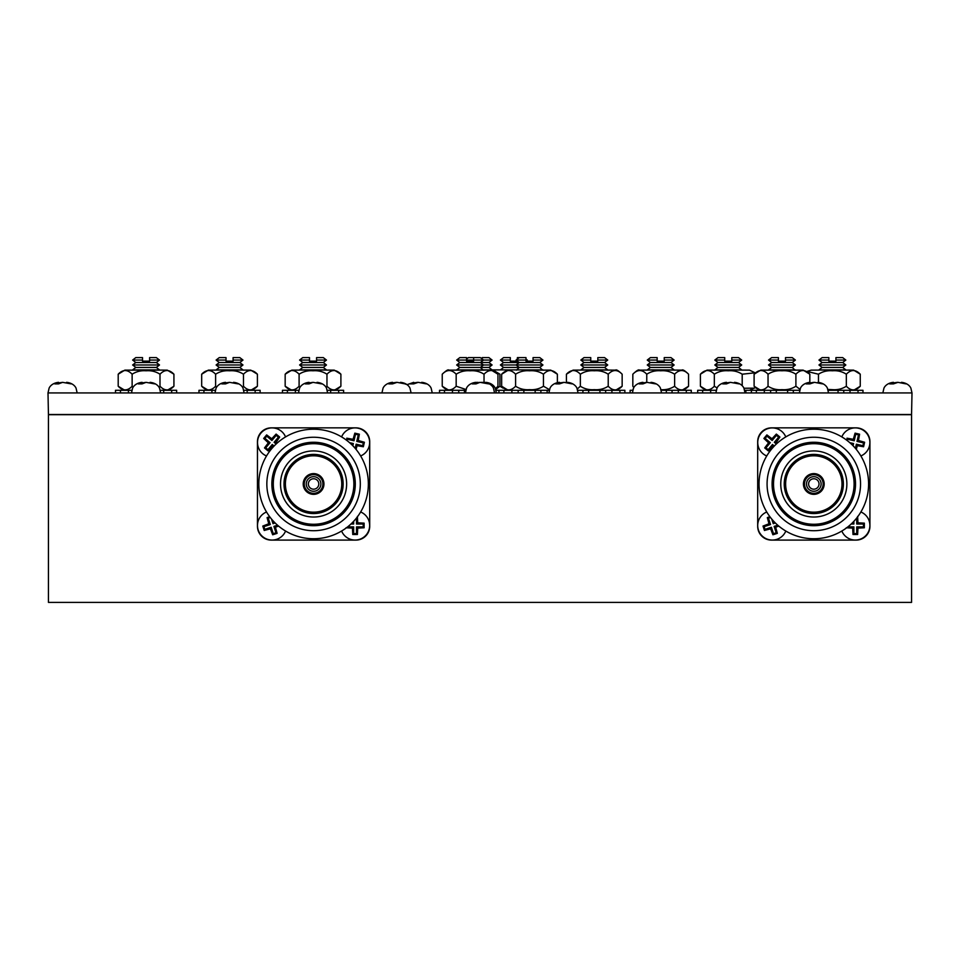 <?xml version="1.0" encoding="UTF-8"?>
<svg xmlns="http://www.w3.org/2000/svg" width="960" height="960" viewBox="0 0 960 960"><rect width="100%" height="100%" fill="white"/><g stroke="black" fill="none" stroke-linecap="round" stroke-linejoin="round"><path stroke-width="1.44" d="M911.556 602.4L911.556 414.684L48.444 414.684L48.444 602.4L911.556 602.4M59.052 383.52L58.464 382.344C50.868 383.256 49.032 388.248 49.08 388.284L48 392.94L49.08 388.284C49.032 388.248 50.868 383.256 58.464 382.344C50.868 383.256 49.032 388.248 49.08 388.284L48 392.94L49.08 388.284C49.032 388.248 50.868 383.256 58.464 382.344C50.868 383.256 49.032 388.248 49.08 388.284L48 392.94L48.444 414.516L911.556 414.516L912 392.94L910.92 388.284C910.968 388.248 909.132 383.256 901.536 382.344L901.056 382.896M48.444 392.94L911.556 392.94M813.816 489.192A5.22 5.22 0 0 1 808.596 483.972A5.22 5.22 0 0 1 813.816 478.752A5.22 5.22 0 0 1 819.024 483.972A5.22 5.22 0 0 1 813.816 489.192M813.816 491.28A7.308 7.308 0 0 1 806.508 483.972A7.308 7.308 0 0 1 813.816 476.676A7.308 7.308 0 0 1 821.112 483.972A7.308 7.308 0 0 1 813.816 491.28M813.816 474.648A9.324 9.324 0 0 1 823.14 483.972A9.324 9.324 0 0 1 813.816 493.308A9.324 9.324 0 0 1 804.48 483.972A9.324 9.324 0 0 1 813.816 474.648M813.816 473.604A10.368 10.368 0 0 1 824.184 483.972A10.368 10.368 0 0 1 813.816 494.352A10.368 10.368 0 0 1 803.436 483.972A10.368 10.368 0 0 1 813.816 473.604M813.816 513.552A29.58 29.58 0 0 1 784.236 483.972A29.58 29.58 0 0 1 813.816 454.404A29.58 29.58 0 0 1 843.384 483.972A29.58 29.58 0 0 1 813.816 513.552M813.816 512.16A28.188 28.188 0 0 1 785.628 483.972A28.188 28.188 0 0 1 813.816 455.796A28.188 28.188 0 0 1 841.992 483.972A28.188 28.188 0 0 1 813.816 512.16M813.816 517.032A33.06 33.06 0 0 1 780.756 483.972A33.06 33.06 0 0 1 813.816 450.924A33.06 33.06 0 0 1 846.864 483.972A33.06 33.06 0 0 1 813.816 517.032M813.816 443.688A40.296 40.296 0 0 1 854.1 483.972A40.296 40.296 0 0 1 813.816 524.268A40.296 40.296 0 0 1 773.52 483.972A40.296 40.296 0 0 1 813.816 443.688M813.816 442.26A41.712 41.712 0 0 1 855.528 483.972A41.712 41.712 0 0 1 813.816 525.696A41.712 41.712 0 0 1 772.092 483.972A41.712 41.712 0 0 1 813.816 442.26M813.816 437.244A46.74 46.74 0 0 1 860.544 483.972A46.74 46.74 0 0 1 813.816 530.712A46.74 46.74 0 0 1 767.076 483.972A46.74 46.74 0 0 1 813.816 437.244M813.816 429.204A54.768 54.768 0 0 1 868.584 483.972A54.768 54.768 0 0 1 813.816 538.74A54.768 54.768 0 0 1 759.036 483.972A54.768 54.768 0 0 1 813.816 429.204M785.784 436.92A14.58 14.58 0 0 0 758.016 439.656A14.58 14.58 0 0 0 766.74 455.964M776.256 441.924A3.972 3.972 0 0 1 776.292 442.368L779.904 437.052L776.352 434.076L771.984 438.756L766.884 434.904L763.896 438.456L768.576 442.824L764.724 447.924L768.276 450.9L772.884 446.424A3.972 3.972 0 0 1 772.44 446.472M860.868 455.952A14.58 14.58 0 0 0 855.3 427.896A14.58 14.58 0 0 0 841.812 436.908M856.308 449.424L857.28 445.656L863.58 446.772L864.624 442.26L858.48 440.496L859.584 434.196L855.072 433.152L853.308 439.296L847.008 438.192L847.344 440.676M841.836 531.036A14.58 14.58 0 0 0 869.616 528.3A14.58 14.58 0 0 0 860.88 511.98M846.264 527.784L852.66 528.108L852.996 534.504L857.628 534.504L857.952 528.108L864.348 527.784L864.348 523.14L857.952 522.816L857.628 516.42M766.752 511.992A14.58 14.58 0 0 0 772.32 540.06A14.58 14.58 0 0 0 785.808 531.048M773.928 521.832A3.972 3.972 0 0 1 774.324 522.036L773.772 521.34M769.908 516.72L767.328 517.596L768.984 523.776L763.008 526.068L764.448 530.472L770.628 528.816L772.92 534.792L777.324 533.352L775.668 527.172L778.788 526.092M757.692 526.308A13.788 13.788 0 0 0 771.48 540.096L856.14 540.096A13.788 13.788 0 0 0 869.928 526.308L869.928 441.648A13.788 13.788 0 0 0 856.14 427.86L771.48 427.86A13.788 13.788 0 0 0 757.692 441.648L757.692 526.308M776.352 444.024L774.324 442.32L778.644 437.172L776.46 435.336L772.14 440.484L766.992 436.164L765.156 438.348L770.304 442.668L765.984 447.816L768.168 449.652L772.488 444.504L774.312 446.04M772.488 444.504L772.644 446.232M768.168 449.652L768.276 450.9M765.984 447.816L764.724 447.924M770.304 442.668L768.576 442.824M765.156 438.348L763.896 438.456M766.992 436.164L766.884 434.904M772.14 440.484L771.984 438.756M776.46 435.336L776.352 434.076M778.644 437.172L779.904 437.052M774.324 442.32L776.052 442.164M855.408 448.344L856.368 444.192L862.92 445.704L863.58 446.772M856.368 444.192L857.28 445.656M849.768 442.668L853.584 443.556L853.068 445.788M853.584 443.556L852.12 444.468M862.92 445.704L863.556 442.92L857.004 441.408L858.516 434.856L855.732 434.22L854.22 440.772L847.68 439.26M854.22 440.772L853.308 439.296M855.732 434.22L855.072 433.152M858.516 434.856L859.584 434.196M857.004 441.408L858.48 440.496M863.556 442.92L864.624 442.26M847.836 526.884L853.884 526.884L853.884 533.616L856.728 533.616L856.728 526.884L863.46 526.884L864.348 527.784M856.728 526.884L857.952 528.108M856.728 533.616L857.628 534.504M853.884 533.616L852.996 534.504M853.884 526.884L852.66 528.108M853.884 521.316L853.884 524.04L851.16 524.04M853.884 524.04L852.66 522.816M863.46 526.884L863.46 524.04L856.728 524.04L856.728 517.992M856.728 524.04L857.952 522.816M863.46 524.04L864.348 523.14M770.496 517.5L768.444 518.16L770.532 524.556L764.136 526.632L765.012 529.344L771.408 527.268L773.484 533.664L776.196 532.788L774.12 526.392L777.756 525.204M774.12 526.392L775.668 527.172M776.196 532.788L777.324 533.352M773.484 533.664L772.92 534.792M771.408 527.268L770.628 528.816M765.012 529.344L764.448 530.472M764.136 526.632L763.008 526.068M770.532 524.556L768.984 523.776M768.444 518.16L767.328 517.596M775.368 522.984L773.244 523.68L771.732 519.036M773.244 523.68L774.024 522.132M313.584 489.192A5.22 5.22 0 0 1 308.364 483.972A5.22 5.22 0 0 1 313.584 478.752A5.22 5.22 0 0 1 318.804 483.972A5.22 5.22 0 0 1 313.584 489.192M313.584 491.28A7.308 7.308 0 0 1 306.276 483.972A7.308 7.308 0 0 1 313.584 476.676A7.308 7.308 0 0 1 320.892 483.972A7.308 7.308 0 0 1 313.584 491.28M313.584 474.648A9.324 9.324 0 0 1 322.908 483.972A9.324 9.324 0 0 1 313.584 493.308A9.324 9.324 0 0 1 304.26 483.972A9.324 9.324 0 0 1 313.584 474.648M313.584 473.604A10.368 10.368 0 0 1 323.952 483.972A10.368 10.368 0 0 1 313.584 494.352A10.368 10.368 0 0 1 303.216 483.972A10.368 10.368 0 0 1 313.584 473.604M313.584 513.552A29.58 29.58 0 0 1 284.004 483.972A29.58 29.58 0 0 1 313.584 454.404A29.58 29.58 0 0 1 343.152 483.972A29.58 29.58 0 0 1 313.584 513.552M313.584 512.16A28.188 28.188 0 0 1 285.396 483.972A28.188 28.188 0 0 1 313.584 455.796A28.188 28.188 0 0 1 341.76 483.972A28.188 28.188 0 0 1 313.584 512.16M313.584 517.032A33.06 33.06 0 0 1 280.524 483.972A33.06 33.06 0 0 1 313.584 450.924A33.06 33.06 0 0 1 346.632 483.972A33.06 33.06 0 0 1 313.584 517.032M313.584 443.688A40.296 40.296 0 0 1 353.868 483.972A40.296 40.296 0 0 1 313.584 524.268A40.296 40.296 0 0 1 273.288 483.972A40.296 40.296 0 0 1 313.584 443.688M313.584 442.26A41.712 41.712 0 0 1 355.296 483.972A41.712 41.712 0 0 1 313.584 525.696A41.712 41.712 0 0 1 271.86 483.972A41.712 41.712 0 0 1 313.584 442.26M313.584 437.244A46.74 46.74 0 0 1 360.312 483.972A46.74 46.74 0 0 1 313.584 530.712A46.74 46.74 0 0 1 266.844 483.972A46.74 46.74 0 0 1 313.584 437.244M313.584 429.204A54.768 54.768 0 0 1 368.352 483.972A54.768 54.768 0 0 1 313.584 538.74A54.768 54.768 0 0 1 258.816 483.972A54.768 54.768 0 0 1 313.584 429.204M285.564 436.92A14.58 14.58 0 0 0 257.784 439.656A14.58 14.58 0 0 0 266.52 455.964M276.024 441.924A3.972 3.972 0 0 1 276.06 442.368L279.672 437.052L276.12 434.076L271.752 438.756L266.652 434.904L263.676 438.456L268.344 442.824L264.504 447.924L268.044 450.9L272.652 446.424A3.972 3.972 0 0 1 272.208 446.472M360.636 455.952A14.58 14.58 0 0 0 355.068 427.896A14.58 14.58 0 0 0 341.592 436.908M356.076 449.424L357.048 445.656L363.348 446.772L364.392 442.26L358.248 440.496L359.352 434.196L354.84 433.152L353.076 439.296L346.776 438.192L347.112 440.676M341.604 531.036A14.58 14.58 0 0 0 369.384 528.3A14.58 14.58 0 0 0 360.648 511.98M346.032 527.784L352.428 528.108L352.764 534.504L357.396 534.504L357.732 528.108L364.116 527.784L364.116 523.14L357.732 522.816L357.396 516.42M266.52 511.992A14.58 14.58 0 0 0 272.1 540.06A14.58 14.58 0 0 0 285.576 531.048M273.696 521.832A3.972 3.972 0 0 1 274.092 522.036L273.54 521.34M269.676 516.72L267.096 517.596L268.752 523.776L262.788 526.068L264.216 530.472L270.396 528.816L272.688 534.792L277.092 533.352L275.436 527.172L278.556 526.092M257.46 526.308A13.788 13.788 0 0 0 271.248 540.096L355.92 540.096A13.788 13.788 0 0 0 369.708 526.308L369.708 441.648A13.788 13.788 0 0 0 355.92 427.86L271.248 427.86A13.788 13.788 0 0 0 257.46 441.648L257.46 526.308M276.12 444.024L274.092 442.32L278.412 437.172L276.228 435.336L271.908 440.484L266.76 436.164L264.924 438.348L270.072 442.668L265.752 447.816L267.936 449.652L272.256 444.504L274.08 446.04M272.256 444.504L272.412 446.232M267.936 449.652L268.044 450.9M265.752 447.816L264.504 447.924M270.072 442.668L268.344 442.824M264.924 438.348L263.676 438.456M266.76 436.164L266.652 434.904M271.908 440.484L271.752 438.756M276.228 435.336L276.12 434.076M278.412 437.172L279.672 437.052M274.092 442.32L275.82 442.164M355.176 448.344L356.136 444.192L362.688 445.704L363.348 446.772M356.136 444.192L357.048 445.656M349.548 442.668L353.352 443.556L352.836 445.788M353.352 443.556L351.888 444.468M362.688 445.704L363.324 442.92L356.772 441.408L358.284 434.856L355.512 434.22L354 440.772L347.448 439.26M354 440.772L353.076 439.296M355.512 434.22L354.84 433.152M358.284 434.856L359.352 434.196M356.772 441.408L358.248 440.496M363.324 442.92L364.392 442.26M347.616 526.884L353.652 526.884L353.652 533.616L356.508 533.616L356.508 526.884L363.228 526.884L364.116 527.784M356.508 526.884L357.732 528.108M356.508 533.616L357.396 534.504M353.652 533.616L352.764 534.504M353.652 526.884L352.428 528.108M353.652 521.316L353.652 524.04L350.928 524.04M353.652 524.04L352.428 522.816M363.228 526.884L363.228 524.04L356.508 524.04L356.508 517.992M356.508 524.04L357.732 522.816M363.228 524.04L364.116 523.14M270.264 517.5L268.224 518.16L270.3 524.556L263.904 526.632L264.78 529.344L271.176 527.268L273.252 533.664L275.976 532.788L273.9 526.392L277.536 525.204M273.9 526.392L275.436 527.172M275.976 532.788L277.092 533.352M273.252 533.664L272.688 534.792M271.176 527.268L270.396 528.816M264.78 529.344L264.216 530.472M263.904 526.632L262.788 526.068M270.3 524.556L268.752 523.776M268.224 518.16L267.096 517.596M275.136 522.984L273.012 523.68L271.5 519.036M273.012 523.68L273.804 522.132M490.404 383.892L485.496 382.452M496.368 392.94L495.288 388.284C495.336 388.248 493.5 383.256 485.904 382.344L485.76 382.344M481.464 382.356L483.72 382.44M478.068 382.44L476.304 382.536M476.28 382.452L477.852 382.344M392.988 383.52L392.58 382.344L388.728 383.892L392.496 383.892L397.08 382.344L405.132 383.892L400.488 382.344L400.152 382.896M396.516 382.344L392.88 382.896M559.956 383.52L559.548 382.344L555.696 383.892L559.464 383.892L564.048 382.344L572.1 383.892L567.456 382.344L567.12 382.896M564.048 382.344L559.848 382.896M226.02 383.52L225.42 382.344C217.836 383.256 216 388.248 216.048 388.284L214.968 392.94L244.128 392.94L243.048 388.284C243.108 388.248 241.272 383.256 233.676 382.344L233.184 382.896M225.576 382.344L221.76 383.892L225.528 383.892L229.548 382.344L238.164 383.892L233.52 382.344M229.548 382.344L225.912 382.896M542.952 369.9L500.412 369.9L503.58 367.44L539.796 367.44L542.64 370.14L529.524 370.14L550.752 370.14L557.376 374.208L557.376 382.56L559.356 382.344C551.76 383.256 549.924 388.248 549.984 388.284L548.904 392.94L578.064 392.94L576.984 388.284C577.044 388.248 575.208 383.256 567.612 382.344L567.456 382.344M893.892 383.52L893.484 382.344L889.632 383.892L893.4 383.892L897.984 382.344L906.036 383.892L901.392 382.344M897.42 382.344L893.784 382.896M414.144 383.52L413.736 382.344L409.884 383.892L413.652 383.892L418.236 382.344L426.288 383.892L421.644 382.344L421.308 382.896M432.252 392.94L431.172 388.284C431.232 388.248 429.396 383.256 421.8 382.344L421.644 382.344M392.58 382.344L392.388 382.344C384.792 383.256 382.956 388.248 383.016 388.284L381.936 392.94L383.016 388.284C382.956 388.248 384.792 383.256 392.388 382.344C384.792 383.256 382.956 388.248 383.016 388.284L381.936 392.94L383.016 388.284C382.956 388.248 384.792 383.256 392.388 382.344C384.792 383.256 382.956 388.248 383.016 388.284L381.936 392.94L411.096 392.94L410.016 388.284C410.076 388.248 408.24 383.256 400.644 382.344L407.1 384.648L413.736 382.344M417.672 382.344L414.036 382.896M643.44 383.52L642.84 382.344C635.244 383.256 633.408 388.248 633.468 388.284L632.388 392.94L661.548 392.94L660.468 388.284C660.516 388.248 658.692 383.256 651.096 382.344L650.604 382.896M642.996 382.344L639.18 383.892L642.948 383.892L646.968 382.344L655.584 383.892L650.94 382.344M646.968 382.344L643.332 382.896M726.924 383.52L726.324 382.344C718.728 383.256 716.892 388.248 716.952 388.284L715.872 392.94L745.032 392.94L743.952 388.284C744 388.248 742.164 383.256 734.58 382.344L734.088 382.896M726.516 382.344L722.664 383.892L726.432 383.892L730.452 382.344L739.068 383.892L734.424 382.344M730.452 382.344L726.816 382.896M476.472 383.52L475.872 382.344C468.276 383.256 466.44 388.248 466.5 388.284L465.42 392.94L494.58 392.94L493.5 388.284C493.56 388.248 491.724 383.256 484.128 382.344L483.636 382.896M476.028 382.344L472.212 383.892L475.98 383.892L480 382.344L488.616 383.892L483.972 382.344M480 382.344L476.364 382.896M411.096 392.94L410.016 388.284C410.076 388.248 408.24 383.256 400.644 382.344C408.24 383.256 410.076 388.248 410.016 388.284L411.096 392.94L410.016 388.284C410.076 388.248 408.24 383.256 400.644 382.344L400.488 382.344M893.448 382.344L893.292 382.344C885.696 383.256 883.86 388.248 883.92 388.284L882.84 392.94L883.92 388.284C883.86 388.248 885.696 383.256 893.292 382.344C885.696 383.256 883.86 388.248 883.92 388.284L882.84 392.94L883.92 388.284C883.86 388.248 885.696 383.256 893.292 382.344C885.696 383.256 883.86 388.248 883.92 388.284L882.84 392.94L897.42 392.94M795.396 369.9L768.528 369.9L771.696 367.44L792.24 367.44L795.084 370.14L781.968 370.14L803.196 370.14L809.832 374.208L809.832 382.344C802.212 383.256 800.376 388.248 800.436 388.284L799.356 392.94L828.516 392.94L827.436 388.284C827.484 388.248 825.648 383.256 818.064 382.344L817.572 382.896M810.408 383.52L810 382.344L806.148 383.892L809.916 383.892L814.5 382.344L822.552 383.892L817.908 382.344M813.936 382.344L810.3 382.896M309.504 383.52L308.904 382.344C301.308 383.256 299.484 388.248 299.532 388.284L298.452 392.94L327.612 392.94L326.532 388.284C326.592 388.248 324.756 383.256 317.16 382.344L316.668 382.896M309.096 382.344L305.244 383.892L309.012 383.892L313.032 382.344L321.648 383.892L317.004 382.344M313.032 382.344L309.396 382.896M142.536 383.52L141.936 382.344C134.352 383.256 132.516 388.248 132.564 388.284L131.484 392.94L160.644 392.94L159.564 388.284C159.624 388.248 157.788 383.256 150.192 382.344L149.7 382.896M142.128 382.344L138.276 383.892L142.044 383.892L146.064 382.344L154.68 383.892L150.036 382.344M146.064 382.344L142.428 382.896M58.608 382.344L54.792 383.892L58.56 383.892L62.58 382.344L71.196 383.892L66.552 382.344L66.216 382.896M62.58 382.344L58.944 382.896M62.58 392.94L77.16 392.94L76.08 388.284C76.14 388.248 74.304 383.256 66.708 382.344L66.552 382.344M809.832 374.208C805.188 369.348 800.544 369.348 795.9 374.208C791.712 371.52 787.068 370.38 781.968 370.788C776.868 370.38 772.236 371.52 768.036 374.208C763.392 369.348 758.748 369.348 754.104 374.208L754.104 386.232C758.748 391.092 763.392 391.092 768.036 386.232C772.224 388.92 776.868 390.06 781.968 389.652C787.056 390.06 791.7 388.92 795.9 386.232L799.992 389.328M792.24 362.52L771.696 362.52L768.528 364.98L795.396 364.98L792.24 362.52L795.396 360.06L785.496 360.06L785.496 361.128L778.428 361.128L778.428 360.06L768.528 360.06L771.696 357.6L778.428 357.6L778.428 360.06M795.9 374.208L795.9 386.232M768.036 374.208L768.036 386.232M768.528 369.9L781.968 370.14L760.74 370.14L754.104 374.208M795.396 360.06L792.24 357.6L785.496 357.6L785.496 360.06M744.696 390.3L751.392 390.3L751.392 392.94M751.392 390.3L764.34 390.3L764.34 392.94M756.348 390.3L756.348 392.94M764.34 390.3L787.62 390.3L787.62 392.94M776.304 390.3L776.304 392.94M787.62 390.3L799.692 390.3M793.332 390.3L793.332 392.94M770.604 390.3L770.604 392.94M660.696 389.652C665.784 390.06 670.428 388.92 674.628 386.232C679.272 391.092 683.916 391.092 688.56 386.232L688.56 374.208C683.916 369.348 679.272 369.348 674.628 374.208C670.44 371.52 665.796 370.38 660.696 370.788C655.608 370.38 650.964 371.52 646.764 374.208L646.764 382.344M670.968 362.52L650.424 362.52L647.268 364.98L674.136 364.98L670.968 362.52L674.136 360.06L664.236 360.06L664.236 361.128L657.156 361.128L657.156 360.06L647.268 360.06L650.424 357.6L657.156 357.6L657.156 360.06M670.968 367.44L650.424 367.44L647.268 369.9L674.136 369.9L670.968 367.44L674.136 364.98M674.136 369.9L639.468 370.14C638.748 369.276 636.54 370.632 632.832 374.208L632.832 386.232L633.804 387.636L632.724 390.3L633.804 387.636M688.56 374.208C684.852 370.632 682.644 369.276 681.924 370.14L647.268 369.9M674.628 374.208L674.628 386.232M646.764 374.208C642.12 369.348 637.476 369.348 632.832 374.208M674.136 360.06L670.968 357.6L664.236 357.6L664.236 360.06M632.724 390.3L630.12 390.3L630.12 392.94M661.212 390.3L666.348 390.3L666.348 392.94M666.348 390.3L686.316 390.3L686.316 392.94M678.324 390.3L678.324 392.94M686.316 390.3L691.272 390.3L691.272 392.94M672.06 390.3L672.06 392.94M594.288 389.652C599.376 390.06 604.02 388.92 608.22 386.232C612.864 391.092 617.508 391.092 622.152 386.232L622.152 374.208C617.508 369.348 612.864 369.348 608.22 374.208C604.032 371.52 599.388 370.38 594.288 370.788C589.2 370.38 584.556 371.52 580.356 374.208L580.356 386.232C584.544 388.92 589.188 390.06 594.288 389.652M604.56 362.52L584.016 362.52L580.86 364.98L607.728 364.98L604.56 362.52L607.728 360.06L597.828 360.06L597.828 361.128L590.76 361.128L590.76 360.06L580.86 360.06L584.016 357.6L590.76 357.6L590.76 360.06M604.56 367.44L584.016 367.44L580.86 369.9L607.728 369.9L604.56 367.44L607.728 364.98M607.728 369.9L573.06 370.14L566.424 374.208L566.424 382.668M622.152 374.208C618.444 370.632 616.236 369.276 615.516 370.14L580.86 369.9M608.22 374.208L608.22 386.232M577.296 388.98L580.356 386.232M580.356 374.208C575.712 369.348 571.068 369.348 566.424 374.208M607.728 360.06L604.56 357.6L597.828 357.6L597.828 360.06M577.728 390.3L599.94 390.3L599.94 392.94M588.636 390.3L588.636 392.94M599.94 390.3L619.908 390.3L619.908 392.94M611.916 390.3L611.916 392.94M619.908 390.3L624.864 390.3L624.864 392.94M605.652 390.3L605.652 392.94M582.924 390.3L582.924 392.94M495.48 388.704L497.964 386.232L497.964 374.208C493.32 369.348 488.676 369.348 484.032 374.208C479.844 371.52 475.2 370.38 470.1 370.788C465.012 370.38 460.368 371.52 456.168 374.208L456.168 386.232L465.996 389.496M492.096 364.98L488.928 367.44L480.372 367.44L483.528 364.98L480.372 362.52L459.828 362.52L456.672 364.98L492.096 364.98L488.928 362.52L480.372 362.52L483.528 360.06L473.64 360.06L473.64 361.128L466.56 361.128L466.56 360.06L456.672 360.06L459.828 357.6L466.56 357.6L466.56 360.06L473.64 360.06L473.64 357.6L468.396 357.6L466.56 359.016M492.096 369.9L483.216 370.14L480.372 367.44L459.828 367.44L456.672 369.9L492.096 369.9L488.928 367.44M483.216 370.14L448.872 370.14C448.272 369.24 446.064 370.584 442.236 374.208L442.236 386.232C446.88 391.092 451.524 391.092 456.168 386.232M500.412 369.9L456.672 369.9M484.032 374.208L484.032 382.344M456.168 374.208C451.524 369.348 446.88 369.348 442.236 374.208M488.928 362.52L492.096 360.06L483.528 360.06L480.372 357.6L473.64 357.6M452.472 392.94L452.472 390.3L439.524 390.3L439.524 392.94M444.48 390.3L444.48 392.94M452.472 390.3L465.756 390.3M464.448 390.3L464.448 392.94M496.032 390.3L498.936 390.3L498.936 392.94M458.736 390.3L458.736 392.94M827.928 389.46L832.404 389.652C837.492 390.06 842.136 388.92 846.336 386.232C850.98 391.092 855.612 391.092 860.256 386.232L860.256 374.208C855.612 369.348 850.968 369.348 846.336 374.208C842.136 371.52 837.504 370.38 832.404 370.788C827.304 370.38 822.66 371.52 818.472 374.208L818.472 382.356M842.676 362.52L822.132 362.52L818.964 364.98L845.832 364.98L842.676 362.52L845.832 360.06L835.932 360.06L835.932 361.128L828.864 361.128L828.864 360.06L818.964 360.06L822.132 357.6L828.864 357.6L828.864 360.06M842.676 367.44L822.132 367.44L818.964 369.9L845.832 369.9L842.676 367.44L845.832 364.98M845.832 369.9L811.164 370.14L807.18 371.364M860.256 374.208L853.632 370.14L818.964 369.9M846.336 374.208L846.336 386.232M818.472 374.208L807.432 371.532M845.832 360.06L842.676 357.6L835.932 357.6L835.932 360.06M828.18 390.3L838.056 390.3L838.056 392.94M838.056 390.3L858.024 390.3L858.024 392.94M850.02 390.3L850.02 392.94M858.024 390.3L862.98 390.3L862.98 392.94M843.768 390.3L843.768 392.94M743.94 388.248L754.512 388.152M738.528 362.52L717.996 362.52L714.828 364.98L741.696 364.98L738.528 362.52L741.696 360.06L731.796 360.06L731.796 361.128L724.728 361.128L724.728 360.06L714.828 360.06L717.996 357.6L724.728 357.6L724.728 360.06M738.528 367.44L717.996 367.44L714.828 369.9L741.696 369.9L738.528 367.44L741.696 364.98M741.696 369.9L707.028 370.14L700.404 374.208L700.404 386.232C705.048 391.092 709.692 391.092 714.336 386.232L717.108 387.972M714.336 386.232L714.336 374.208C718.524 371.52 723.168 370.38 728.268 370.788C733.356 370.38 738 371.52 742.2 374.208L755.088 372.792L749.496 370.14L714.828 369.9M742.2 374.208L742.2 385.728M714.336 374.208C709.692 369.348 705.048 369.348 700.404 374.208M741.696 360.06L738.528 357.6L731.796 357.6L731.796 360.06M710.64 392.94L710.64 390.3L697.68 390.3L697.68 392.94M702.636 390.3L702.636 392.94M745.884 390.3L745.884 392.94M710.64 390.3L716.208 390.3M525.984 361.068L527.28 360.06L516.084 360.06L519.252 362.52L503.58 362.52L500.412 364.98L542.952 364.98L539.796 362.52L519.252 362.52L516.084 364.98L519.252 367.44L516.408 370.14M539.796 362.52L542.952 360.06L533.052 360.06L533.052 361.128L525.984 361.128L525.984 357.6L517.392 357.6L517.392 361.128L510.312 361.128L510.312 360.06L500.412 360.06L503.58 357.6L510.312 357.6L510.312 360.06M495.732 389.352L499.92 386.232L503.112 388.14M494.388 370.848L499.92 374.208L499.92 386.232M492.096 360.06L488.928 357.6L482.196 357.6L482.148 361.128M557.376 374.208C552.732 369.348 548.1 369.348 543.456 374.208C539.268 371.52 534.624 370.38 529.524 370.788C524.424 370.38 519.78 371.52 515.592 374.208C510.948 369.348 506.304 369.348 501.66 374.208L501.66 386.232C506.304 391.092 510.948 391.092 515.592 386.232C519.78 388.92 524.424 390.06 529.524 389.652C534.612 390.06 539.256 388.92 543.456 386.232L549.432 389.628M543.456 374.208L543.456 386.232M515.592 374.208L515.592 386.232M542.952 360.06L539.796 357.6L533.052 357.6L533.052 360.06M498.936 390.3L511.896 390.3L511.896 392.94M503.904 390.3L503.904 392.94M511.896 390.3L535.176 390.3L535.176 392.94M523.86 390.3L523.86 392.94M535.176 390.3L549.24 390.3M547.14 390.3L547.14 392.94M540.888 390.3L540.888 392.94M518.16 390.3L518.16 392.94M159.996 374.208L159.996 386.232C164.64 391.092 169.284 391.092 173.928 386.232L173.928 374.208C169.284 369.348 164.64 369.348 159.996 374.208C155.808 371.52 151.164 370.38 146.064 370.788C140.976 370.38 136.332 371.52 132.132 374.208L132.132 386.232C127.488 391.092 122.844 391.092 118.2 386.232L124.836 390.3M156.336 362.52L135.792 362.52L132.636 364.98L159.504 364.98L156.336 362.52L159.504 360.06L149.604 360.06L149.604 361.128L142.536 361.128L142.536 360.06L132.636 360.06L135.792 357.6L142.536 357.6L142.536 360.06M156.336 367.44L135.792 367.44L132.636 369.9L159.504 369.9L156.336 367.44L159.504 364.98M159.18 370.14L124.836 370.14L118.2 374.208L118.2 386.232M173.928 374.208L167.292 370.14L173.928 374.208L167.292 370.14L132.636 369.9M132.132 374.208C127.488 369.348 122.844 369.348 118.2 374.208L124.836 370.14L118.2 374.208M156.336 357.6L159.504 360.06L156.336 357.6L149.604 357.6L149.604 360.06M128.448 392.94L128.448 390.3L115.488 390.3L115.488 392.94M120.444 390.3L120.444 392.94M160.308 390.3L171.684 390.3L171.684 392.94M163.692 390.3L163.692 392.94M171.684 390.3L176.64 390.3L176.64 392.94M128.448 390.3L131.82 390.3M326.964 374.208L326.964 386.232C331.608 391.092 336.252 391.092 340.896 386.232L340.896 374.208C336.252 369.348 331.608 369.348 326.964 374.208C322.776 371.52 318.132 370.38 313.032 370.788C307.944 370.38 303.3 371.52 299.1 374.208L299.1 386.232C294.456 391.092 289.812 391.092 285.168 386.232L291.804 390.3L285.168 386.232L285.168 374.208C289.812 369.348 294.456 369.348 299.1 374.208M323.304 362.52L302.76 362.52L299.604 364.98L326.472 364.98L323.304 362.52L326.472 360.06L316.572 360.06L316.572 361.128L309.492 361.128L309.492 360.06L299.604 360.06L302.76 357.6L309.492 357.6L309.492 360.06M323.304 367.44L302.76 367.44L299.604 369.9L326.472 369.9L323.304 367.44L326.472 364.98M326.472 369.9L291.804 370.14L285.168 374.208L291.804 370.14M334.26 370.14L340.896 374.208L334.26 370.14L299.604 369.9M323.304 357.6L326.472 360.06L323.304 357.6L316.572 357.6L316.572 360.06M295.404 392.94L295.404 390.3L282.456 390.3L282.456 392.94M287.412 390.3L287.412 392.94M327.276 390.3L338.652 390.3L338.652 392.94M330.66 390.3L330.66 392.94M338.652 390.3L343.608 390.3L343.608 392.94M295.404 390.3L298.788 390.3M243.48 374.208L243.48 386.232C248.124 391.092 252.768 391.092 257.412 386.232L257.412 374.208C252.768 369.348 248.124 369.348 243.48 374.208C239.292 371.52 234.648 370.38 229.548 370.788C224.46 370.38 219.816 371.52 215.616 374.208L215.616 386.232C210.972 391.092 206.328 391.092 201.684 386.232L208.32 390.3L201.684 386.232L201.684 374.208C206.328 369.348 210.972 369.348 215.616 374.208M242.988 364.98L239.82 367.44L242.988 369.9L216.12 369.9L219.276 367.44L239.82 367.44L242.988 364.98L239.82 362.52L219.276 362.52L216.12 364.98L242.988 364.98L239.82 362.52L242.988 360.06L233.088 360.06L233.088 361.128L226.02 361.128L226.02 360.06L216.12 360.06L219.276 357.6L216.12 360.06L219.276 362.52M242.988 369.9L208.32 370.14L201.684 374.208L208.32 370.14M250.776 370.14L257.412 374.208L250.776 370.14L216.12 369.9M226.02 360.06L226.02 357.6L219.276 357.6M239.82 357.6L242.988 360.06L239.82 357.6L233.088 357.6L233.088 360.06M211.932 392.94L211.932 390.3L198.972 390.3L198.972 392.94M203.928 390.3L203.928 392.94M243.792 390.3L255.168 390.3L255.168 392.94M247.176 390.3L247.176 392.94M255.168 390.3L260.124 390.3L260.124 392.94M211.932 390.3L215.304 390.3M912 392.94L910.92 388.284C910.968 388.248 909.132 383.256 901.536 382.344C909.132 383.256 910.968 388.248 910.92 388.284L912 392.94L910.92 388.284C910.968 388.248 909.132 383.256 901.536 382.344C909.132 383.256 910.968 388.248 910.92 388.284L912 392.94M77.16 392.94L76.08 388.284C76.14 388.248 74.304 383.256 66.708 382.344C74.304 383.256 76.14 388.248 76.08 388.284L77.16 392.94L76.08 388.284C76.14 388.248 74.304 383.256 66.708 382.344C74.304 383.256 76.14 388.248 76.08 388.284L77.16 392.94M792.24 367.44L795.396 364.98M771.696 367.44L768.528 364.98M771.696 362.52L768.528 360.06M754.104 386.232L760.74 390.3M681.924 390.3L688.56 386.232M650.424 367.44L647.268 364.98M650.424 362.52L647.268 360.06M615.516 390.3L622.152 386.232M584.016 367.44L580.86 364.98M584.016 362.52L580.86 360.06M495.564 388.908L497.964 386.232M491.328 370.14L497.964 374.208M459.828 367.44L456.672 364.98M459.828 362.52L456.672 360.06M442.236 386.232L448.872 390.3M853.632 390.3L860.256 386.232M822.132 367.44L818.964 364.98M822.132 362.52L818.964 360.06M749.496 390.3L755.112 387.684M717.996 367.44L714.828 364.98M717.996 362.52L714.828 360.06M700.404 386.232L707.028 390.3M492.624 370.14L491.976 370.188M503.58 367.44L500.412 364.98M503.58 362.52L500.412 360.06M525.984 359.04L527.28 360.06M539.796 367.44L542.952 364.98M519.252 357.6L516.084 360.06M508.284 370.14L501.66 374.208M501.66 386.232L508.284 390.3M334.26 390.3L340.896 386.232L334.26 390.3M250.776 390.3L257.412 386.232L250.776 390.3M167.292 390.3L173.928 386.232M135.792 367.44L132.636 364.98M135.792 362.52L132.636 360.06M302.76 367.44L299.604 364.98M302.76 362.52L299.604 360.06M219.276 367.44L216.12 364.98"/></g></svg>

